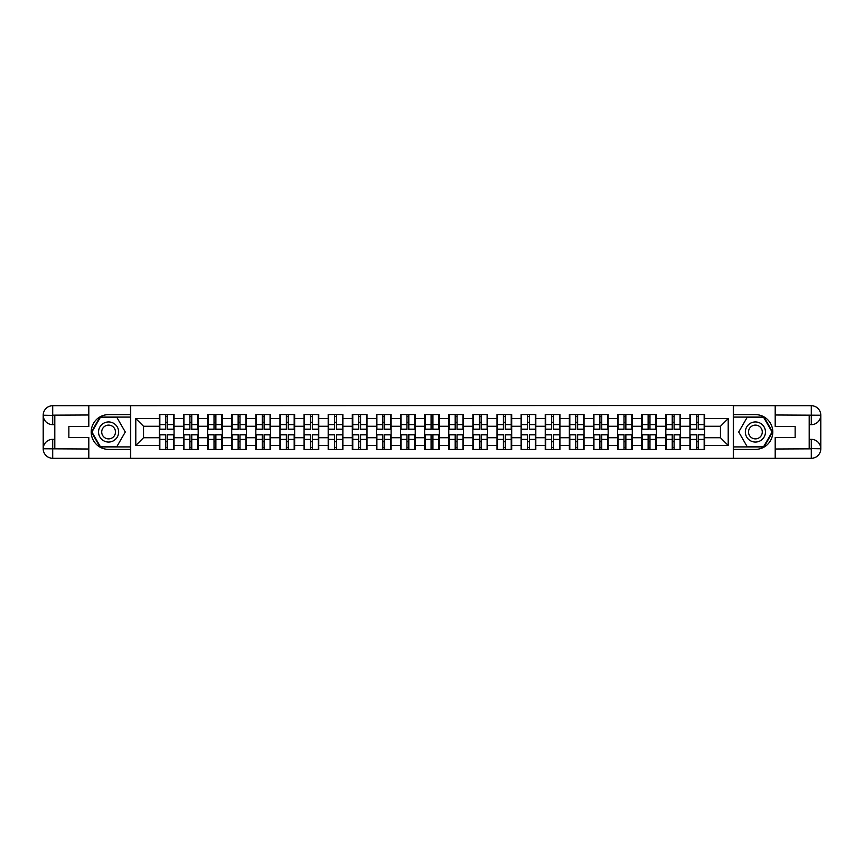 <?xml version="1.0" encoding="UTF-8"?>
<svg xmlns="http://www.w3.org/2000/svg" width="864" height="864" viewBox="0 0 864 864"><rect width="100%" height="100%" fill="white"/><g stroke="black" fill="none" stroke-linecap="round" stroke-linejoin="round"><path stroke-width="1.3" d="M84.629 458.276L779.371 458.276M779.371 405.724L733.298 405.486L733.298 458.514M733.298 405.486L84.629 405.724M130.702 458.514L130.702 405.486M720.468 437.724L720.468 426.276L704.624 426.276L704.624 437.724L720.468 437.724L728.201 445.446L728.201 418.554L704.624 418.554L704.624 414.536L689.936 414.536L689.936 426.276L680.508 426.276L680.508 437.724L689.936 437.724L689.936 426.276M728.201 445.446L704.624 445.446L704.624 449.464L689.936 449.464L689.936 445.446L680.508 445.446L680.508 449.464L665.82 449.464L665.82 445.446L656.392 445.446L656.392 449.464L641.704 449.464L641.704 445.446L632.275 445.446L632.275 449.464L617.587 449.464L617.587 445.446L608.159 445.446L608.159 449.464L593.471 449.464L593.471 445.446L584.042 445.446L584.042 449.464L569.354 449.464L569.354 445.446L559.926 445.446L559.926 449.464L545.238 449.464L545.238 445.446L535.81 445.446L535.81 449.464L521.122 449.464L521.122 445.446L511.693 445.446L511.693 449.464L497.005 449.464L497.005 445.446L487.577 445.446L487.577 449.464L472.889 449.464L472.889 445.446L463.46 445.446L463.46 449.464L448.772 449.464L448.772 445.446L439.344 445.446L439.344 449.464L424.656 449.464L424.656 445.446L415.228 445.446L415.228 449.464L400.54 449.464L400.54 445.446L391.111 445.446L391.111 449.464L376.423 449.464L376.423 445.446L366.995 445.446L366.995 449.464L352.307 449.464L352.307 445.446L342.878 445.446L342.878 449.464L328.19 449.464L328.19 445.446L318.762 445.446L318.762 449.464L304.074 449.464L304.074 445.446L294.646 445.446L294.646 449.464L279.958 449.464L279.958 445.446L270.529 445.446L270.529 449.464L255.841 449.464L255.841 445.446L246.413 445.446L246.413 449.464L231.725 449.464L231.725 445.446L222.296 445.446L222.296 449.464L207.608 449.464L207.608 445.446L198.18 445.446L198.18 449.464L183.492 449.464L183.492 445.446L174.064 445.446L174.064 449.464L159.376 449.464L159.376 445.446L135.799 445.446L135.799 418.554L159.376 418.554L159.376 426.276L143.532 426.276L143.532 437.724L159.376 437.724L159.376 426.276M689.936 418.554L680.508 418.554L680.508 414.536L665.82 414.536L665.82 418.554L656.392 418.554L656.392 414.536L641.704 414.536L641.704 418.554L632.275 418.554L632.275 414.536L617.587 414.536L617.587 418.554L608.159 418.554L608.159 414.536L593.471 414.536L593.471 418.554L584.042 418.554L584.042 414.536L569.354 414.536L569.354 418.554L559.926 418.554L559.926 414.536L545.238 414.536L545.238 418.554L535.81 418.554L535.81 414.536L521.122 414.536L521.122 418.554L511.693 418.554L511.693 414.536L497.005 414.536L497.005 418.554L487.577 418.554L487.577 414.536L472.889 414.536L472.889 418.554L463.46 418.554L463.46 414.536L448.772 414.536L448.772 418.554L439.344 418.554L439.344 414.536L424.656 414.536L424.656 418.554L415.228 418.554L415.228 414.536L400.54 414.536L400.54 418.554L391.111 418.554L391.111 414.536L376.423 414.536L376.423 418.554L366.995 418.554L366.995 414.536L352.307 414.536L352.307 418.554L342.878 418.554L342.878 414.536L328.19 414.536L328.19 418.554L318.762 418.554L318.762 414.536L304.074 414.536L304.074 418.554L294.646 418.554L294.646 414.536L279.958 414.536L279.958 418.554L270.529 418.554L270.529 414.536L255.841 414.536L255.841 418.554L246.413 418.554L246.413 414.536L231.725 414.536L231.725 418.554L222.296 418.554L222.296 414.536L207.608 414.536L207.608 418.554L198.18 418.554L198.18 414.536L183.492 414.536L183.492 418.554L174.064 418.554L174.064 414.536L159.376 414.536L159.376 418.554M689.936 437.724L689.936 445.446M680.508 437.724L680.508 445.446M680.508 418.554L680.508 426.276M656.392 437.724L665.82 437.724L665.82 426.276L656.392 426.276L656.392 445.446M665.82 437.724L665.82 445.446M665.82 418.554L665.82 426.276M656.392 418.554L656.392 426.276M632.275 437.724L641.704 437.724L641.704 426.276L632.275 426.276L632.275 445.446M641.704 437.724L641.704 445.446M641.704 418.554L641.704 426.276M632.275 418.554L632.275 426.276M608.159 437.724L617.587 437.724L617.587 426.276L608.159 426.276L608.159 445.446M617.587 437.724L617.587 445.446M617.587 418.554L617.587 426.276M608.159 418.554L608.159 426.276M584.042 437.724L593.471 437.724L593.471 426.276L584.042 426.276L584.042 445.446M593.471 437.724L593.471 445.446M593.471 418.554L593.471 426.276M584.042 418.554L584.042 426.276M559.926 437.724L569.354 437.724L569.354 426.276L559.926 426.276L559.926 445.446M569.354 437.724L569.354 445.446M569.354 418.554L569.354 426.276M559.926 418.554L559.926 426.276M535.81 437.724L545.238 437.724L545.238 426.276L535.81 426.276L535.81 445.446M545.238 437.724L545.238 445.446M545.238 418.554L545.238 426.276M535.81 418.554L535.81 426.276M511.693 437.724L521.122 437.724L521.122 426.276L511.693 426.276L511.693 445.446M521.122 437.724L521.122 445.446M521.122 418.554L521.122 426.276M511.693 418.554L511.693 426.276M487.577 437.724L497.005 437.724L497.005 426.276L487.577 426.276L487.577 445.446M497.005 437.724L497.005 445.446M497.005 418.554L497.005 426.276M487.577 418.554L487.577 426.276M463.46 437.724L472.889 437.724L472.889 426.276L463.46 426.276L463.46 445.446M472.889 437.724L472.889 445.446M472.889 418.554L472.889 426.276M463.46 418.554L463.46 426.276M439.344 437.724L448.772 437.724L448.772 426.276L439.344 426.276L439.344 445.446M448.772 437.724L448.772 445.446M448.772 418.554L448.772 426.276M439.344 418.554L439.344 426.276M415.228 437.724L424.656 437.724L424.656 426.276L415.228 426.276L415.228 445.446M424.656 437.724L424.656 445.446M424.656 418.554L424.656 426.276M415.228 418.554L415.228 426.276M391.111 437.724L400.54 437.724L400.54 426.276L391.111 426.276L391.111 445.446M400.54 437.724L400.54 445.446M400.54 418.554L400.54 426.276M391.111 418.554L391.111 426.276M366.995 437.724L376.423 437.724L376.423 426.276L366.995 426.276L366.995 445.446M376.423 437.724L376.423 445.446M376.423 418.554L376.423 426.276M366.995 418.554L366.995 426.276M342.878 437.724L352.307 437.724L352.307 426.276L342.878 426.276L342.878 445.446M352.307 437.724L352.307 445.446M352.307 418.554L352.307 426.276M342.878 418.554L342.878 426.276M318.762 437.724L328.19 437.724L328.19 426.276L318.762 426.276L318.762 445.446M328.19 437.724L328.19 445.446M328.19 418.554L328.19 426.276M318.762 418.554L318.762 426.276M294.646 437.724L304.074 437.724L304.074 426.276L294.646 426.276L294.646 445.446M304.074 437.724L304.074 445.446M304.074 418.554L304.074 426.276M294.646 418.554L294.646 426.276M270.529 437.724L279.958 437.724L279.958 426.276L270.529 426.276L270.529 445.446M279.958 437.724L279.958 445.446M279.958 418.554L279.958 426.276M270.529 418.554L270.529 426.276M246.413 437.724L255.841 437.724L255.841 426.276L246.413 426.276L246.413 445.446M255.841 437.724L255.841 445.446M255.841 418.554L255.841 426.276M246.413 418.554L246.413 426.276M222.296 437.724L231.725 437.724L231.725 426.276L222.296 426.276L222.296 445.446M231.725 437.724L231.725 445.446M231.725 418.554L231.725 426.276M222.296 418.554L222.296 426.276M198.18 437.724L207.608 437.724L207.608 426.276L198.18 426.276L198.18 445.446M207.608 437.724L207.608 445.446M207.608 418.554L207.608 426.276M198.18 418.554L198.18 426.276M174.064 437.724L183.492 437.724L183.492 426.276L174.064 426.276L174.064 445.446M183.492 437.724L183.492 445.446M183.492 418.554L183.492 426.276M174.064 418.554L174.064 426.276M159.376 437.724L159.376 445.446M143.532 437.724L135.799 445.446M135.799 418.554L143.532 426.276M704.624 437.724L704.624 445.446M704.624 418.554L704.624 426.276M728.201 418.554L720.468 426.276M173.599 414.536L173.599 429.376L167.648 429.376L167.648 414.536M165.791 414.536L165.791 429.376L159.84 429.376L159.84 414.536M165.791 416.545L167.648 416.545M167.648 422.258L165.791 422.258M159.84 449.464L159.84 434.624L165.791 434.624L165.791 449.464M167.648 449.464L167.648 434.624L173.599 434.624L173.599 449.464M167.648 447.455L165.791 447.455M165.791 441.742L167.648 441.742M103.572 423.295A10.044 10.044 0 0 0 99.889 437.022A10.044 10.044 0 0 0 113.616 440.705A10.044 10.044 0 0 0 117.299 426.978A10.044 10.044 0 0 0 103.572 423.295M105.149 426.038A6.88 6.88 0 0 0 102.632 435.434A6.88 6.88 0 0 0 112.028 437.962A6.88 6.88 0 0 0 114.556 428.566A6.88 6.88 0 0 0 105.149 426.038M125.28 432L116.942 446.45L100.246 446.45L91.897 432L100.246 417.55L116.942 417.55L125.28 432M760.428 423.295A10.044 10.044 0 0 0 746.701 426.978A10.044 10.044 0 0 0 750.384 440.705A10.044 10.044 0 0 0 764.111 437.022A10.044 10.044 0 0 0 760.428 423.295M758.851 426.038A6.88 6.88 0 0 0 749.444 428.566A6.88 6.88 0 0 0 751.972 437.962A6.88 6.88 0 0 0 761.368 435.434A6.88 6.88 0 0 0 758.851 426.038M763.754 446.45L747.058 446.45L738.72 432L747.058 417.55L763.754 417.55L772.103 432L763.754 446.45M54.799 424.656L52.704 424.656A9.504 9.504 0 0 1 43.2 415.228A9.504 9.504 0 0 1 52.704 405.724L130.54 405.724L130.54 414.612L108.594 414.612A17.388 17.388 0 0 0 91.206 432A17.388 17.388 0 0 0 108.594 449.388L130.54 449.388L130.54 458.276L52.704 458.276A9.504 9.504 0 0 1 43.2 448.772A9.504 9.504 0 0 1 52.704 439.344L54.799 439.344M130.54 449.388L130.54 414.612M88.808 405.724L88.808 426.514L68.861 426.514L68.861 437.486L88.808 437.486L88.808 458.276M52.704 424.656A9.504 9.504 0 0 1 43.2 415.228L52.704 415.379L52.704 424.656A9.504 9.504 0 0 1 43.2 415.228L43.2 448.772L88.808 449.01M52.704 449.01L52.704 458.276A9.504 9.504 0 0 1 43.2 448.772A9.504 9.504 0 0 1 52.704 439.344L52.704 448.621L54.799 448.621L54.799 415.379L52.704 415.379M130.54 417.085L99.976 417.085L91.368 432L99.976 446.915L130.54 446.915M809.201 439.344L811.296 439.344A9.504 9.504 0 0 1 820.8 448.772A9.504 9.504 0 0 1 811.296 458.276L733.46 458.276L733.46 449.388L755.406 449.388A17.388 17.388 0 0 0 772.794 432A17.388 17.388 0 0 0 755.406 414.612L733.46 414.612L733.46 405.724L811.296 405.724A9.504 9.504 0 0 1 820.8 415.228A9.504 9.504 0 0 1 811.296 424.656L809.201 424.656M733.46 414.612L733.46 449.388M775.192 458.276L775.192 437.486L795.139 437.486L795.139 426.514L775.192 426.514L775.192 405.724M811.296 439.344A9.504 9.504 0 0 1 820.8 448.772L811.296 448.621L811.296 439.344A9.504 9.504 0 0 1 820.8 448.772L820.8 415.228L775.192 414.99M811.296 414.99L811.296 405.724A9.504 9.504 0 0 1 820.8 415.228A9.504 9.504 0 0 1 811.296 424.656L811.296 415.379L809.201 415.379L809.201 448.621L811.296 448.621M733.46 446.915L764.024 446.915L772.632 432L764.024 417.085L733.46 417.085M197.716 414.536L197.716 429.376L191.765 429.376L191.765 414.536M189.907 414.536L189.907 429.376L183.956 429.376L183.956 414.536M189.907 416.545L191.765 416.545M191.765 422.258L189.907 422.258M221.832 414.536L221.832 429.376L215.881 429.376L215.881 414.536M214.024 414.536L214.024 429.376L208.073 429.376L208.073 414.536M214.024 416.545L215.881 416.545M215.881 422.258L214.024 422.258M245.948 414.536L245.948 429.376L239.998 429.376L239.998 414.536M238.14 414.536L238.14 429.376L232.189 429.376L232.189 414.536M238.14 416.545L239.998 416.545M239.998 422.258L238.14 422.258M270.065 414.536L270.065 429.376L264.114 429.376L264.114 414.536M262.256 414.536L262.256 429.376L256.306 429.376L256.306 414.536M262.256 416.545L264.114 416.545M264.114 422.258L262.256 422.258M294.181 414.536L294.181 429.376L288.23 429.376L288.23 414.536M286.373 414.536L286.373 429.376L280.422 429.376L280.422 414.536M286.373 416.545L288.23 416.545M288.23 422.258L286.373 422.258M183.956 449.464L183.956 434.624L189.907 434.624L189.907 449.464M191.765 449.464L191.765 434.624L197.716 434.624L197.716 449.464M191.765 447.455L189.907 447.455M189.907 441.742L191.765 441.742M208.073 449.464L208.073 434.624L214.024 434.624L214.024 449.464M215.881 449.464L215.881 434.624L221.832 434.624L221.832 449.464M215.881 447.455L214.024 447.455M214.024 441.742L215.881 441.742M232.189 449.464L232.189 434.624L238.14 434.624L238.14 449.464M239.998 449.464L239.998 434.624L245.948 434.624L245.948 449.464M239.998 447.455L238.14 447.455M238.14 441.742L239.998 441.742M256.306 449.464L256.306 434.624L262.256 434.624L262.256 449.464M264.114 449.464L264.114 434.624L270.065 434.624L270.065 449.464M264.114 447.455L262.256 447.455M262.256 441.742L264.114 441.742M280.422 449.464L280.422 434.624L286.373 434.624L286.373 449.464M288.23 449.464L288.23 434.624L294.181 434.624L294.181 449.464M288.23 447.455L286.373 447.455M286.373 441.742L288.23 441.742M318.298 414.536L318.298 429.376L312.347 429.376L312.347 414.536M310.489 414.536L310.489 429.376L304.538 429.376L304.538 414.536M310.489 416.545L312.347 416.545M312.347 422.258L310.489 422.258M304.538 449.464L304.538 434.624L310.489 434.624L310.489 449.464M312.347 449.464L312.347 434.624L318.298 434.624L318.298 449.464M312.347 447.455L310.489 447.455M310.489 441.742L312.347 441.742M342.414 414.536L342.414 429.376L336.463 429.376L336.463 414.536M334.606 414.536L334.606 429.376L328.655 429.376L328.655 414.536M334.606 416.545L336.463 416.545M336.463 422.258L334.606 422.258M328.655 449.464L328.655 434.624L334.606 434.624L334.606 449.464M336.463 449.464L336.463 434.624L342.414 434.624L342.414 449.464M336.463 447.455L334.606 447.455M334.606 441.742L336.463 441.742M366.53 414.536L366.53 429.376L360.58 429.376L360.58 414.536M358.722 414.536L358.722 429.376L352.771 429.376L352.771 414.536M358.722 416.545L360.58 416.545M360.58 422.258L358.722 422.258M352.771 449.464L352.771 434.624L358.722 434.624L358.722 449.464M360.58 449.464L360.58 434.624L366.53 434.624L366.53 449.464M360.58 447.455L358.722 447.455M358.722 441.742L360.58 441.742M390.647 414.536L390.647 429.376L384.696 429.376L384.696 414.536M382.838 414.536L382.838 429.376L376.888 429.376L376.888 414.536M382.838 416.545L384.696 416.545M384.696 422.258L382.838 422.258M376.888 449.464L376.888 434.624L382.838 434.624L382.838 449.464M384.696 449.464L384.696 434.624L390.647 434.624L390.647 449.464M384.696 447.455L382.838 447.455M382.838 441.742L384.696 441.742M414.763 414.536L414.763 429.376L408.812 429.376L408.812 414.536M406.955 414.536L406.955 429.376L401.004 429.376L401.004 414.536M406.955 416.545L408.812 416.545M408.812 422.258L406.955 422.258M401.004 449.464L401.004 434.624L406.955 434.624L406.955 449.464M408.812 449.464L408.812 434.624L414.763 434.624L414.763 449.464M408.812 447.455L406.955 447.455M406.955 441.742L408.812 441.742M438.88 414.536L438.88 429.376L432.929 429.376L432.929 414.536M431.071 414.536L431.071 429.376L425.12 429.376L425.12 414.536M431.071 416.545L432.929 416.545M432.929 422.258L431.071 422.258M425.12 449.464L425.12 434.624L431.071 434.624L431.071 449.464M432.929 449.464L432.929 434.624L438.88 434.624L438.88 449.464M432.929 447.455L431.071 447.455M431.071 441.742L432.929 441.742M462.996 414.536L462.996 429.376L457.045 429.376L457.045 414.536M455.188 414.536L455.188 429.376L449.237 429.376L449.237 414.536M455.188 416.545L457.045 416.545M457.045 422.258L455.188 422.258M449.237 449.464L449.237 434.624L455.188 434.624L455.188 449.464M457.045 449.464L457.045 434.624L462.996 434.624L462.996 449.464M457.045 447.455L455.188 447.455M455.188 441.742L457.045 441.742M487.112 414.536L487.112 429.376L481.162 429.376L481.162 414.536M479.304 414.536L479.304 429.376L473.353 429.376L473.353 414.536M479.304 416.545L481.162 416.545M481.162 422.258L479.304 422.258M473.353 449.464L473.353 434.624L479.304 434.624L479.304 449.464M481.162 449.464L481.162 434.624L487.112 434.624L487.112 449.464M481.162 447.455L479.304 447.455M479.304 441.742L481.162 441.742M511.229 414.536L511.229 429.376L505.278 429.376L505.278 414.536M503.42 414.536L503.42 429.376L497.47 429.376L497.47 414.536M503.42 416.545L505.278 416.545M505.278 422.258L503.42 422.258M497.47 449.464L497.47 434.624L503.42 434.624L503.42 449.464M505.278 449.464L505.278 434.624L511.229 434.624L511.229 449.464M505.278 447.455L503.42 447.455M503.42 441.742L505.278 441.742M535.345 414.536L535.345 429.376L529.394 429.376L529.394 414.536M527.537 414.536L527.537 429.376L521.586 429.376L521.586 414.536M527.537 416.545L529.394 416.545M529.394 422.258L527.537 422.258M521.586 449.464L521.586 434.624L527.537 434.624L527.537 449.464M529.394 449.464L529.394 434.624L535.345 434.624L535.345 449.464M529.394 447.455L527.537 447.455M527.537 441.742L529.394 441.742M559.462 414.536L559.462 429.376L553.511 429.376L553.511 414.536M551.653 414.536L551.653 429.376L545.702 429.376L545.702 414.536M551.653 416.545L553.511 416.545M553.511 422.258L551.653 422.258M545.702 449.464L545.702 434.624L551.653 434.624L551.653 449.464M553.511 449.464L553.511 434.624L559.462 434.624L559.462 449.464M553.511 447.455L551.653 447.455M551.653 441.742L553.511 441.742M583.578 414.536L583.578 429.376L577.627 429.376L577.627 414.536M575.77 414.536L575.77 429.376L569.819 429.376L569.819 414.536M575.77 416.545L577.627 416.545M577.627 422.258L575.77 422.258M569.819 449.464L569.819 434.624L575.77 434.624L575.77 449.464M577.627 449.464L577.627 434.624L583.578 434.624L583.578 449.464M577.627 447.455L575.77 447.455M575.77 441.742L577.627 441.742M607.694 414.536L607.694 429.376L601.744 429.376L601.744 414.536M599.886 414.536L599.886 429.376L593.935 429.376L593.935 414.536M599.886 416.545L601.744 416.545M601.744 422.258L599.886 422.258M593.935 449.464L593.935 434.624L599.886 434.624L599.886 449.464M601.744 449.464L601.744 434.624L607.694 434.624L607.694 449.464M601.744 447.455L599.886 447.455M599.886 441.742L601.744 441.742M631.811 414.536L631.811 429.376L625.86 429.376L625.86 414.536M624.002 414.536L624.002 429.376L618.052 429.376L618.052 414.536M624.002 416.545L625.86 416.545M625.86 422.258L624.002 422.258M618.052 449.464L618.052 434.624L624.002 434.624L624.002 449.464M625.86 449.464L625.86 434.624L631.811 434.624L631.811 449.464M625.86 447.455L624.002 447.455M624.002 441.742L625.86 441.742M655.927 414.536L655.927 429.376L649.976 429.376L649.976 414.536M648.119 414.536L648.119 429.376L642.168 429.376L642.168 414.536M648.119 416.545L649.976 416.545M649.976 422.258L648.119 422.258M642.168 449.464L642.168 434.624L648.119 434.624L648.119 449.464M649.976 449.464L649.976 434.624L655.927 434.624L655.927 449.464M649.976 447.455L648.119 447.455M648.119 441.742L649.976 441.742M680.044 414.536L680.044 429.376L674.093 429.376L674.093 414.536M672.235 414.536L672.235 429.376L666.284 429.376L666.284 414.536M672.235 416.545L674.093 416.545M674.093 422.258L672.235 422.258M666.284 449.464L666.284 434.624L672.235 434.624L672.235 449.464M674.093 449.464L674.093 434.624L680.044 434.624L680.044 449.464M674.093 447.455L672.235 447.455M672.235 441.742L674.093 441.742M704.16 414.536L704.16 429.376L698.209 429.376L698.209 414.536M696.352 414.536L696.352 429.376L690.401 429.376L690.401 414.536M696.352 416.545L698.209 416.545M698.209 422.258L696.352 422.258M690.401 449.464L690.401 434.624L696.352 434.624L696.352 449.464M698.209 449.464L698.209 434.624L704.16 434.624L704.16 449.464M698.209 447.455L696.352 447.455M696.352 441.742L698.209 441.742M165.791 424.602L159.84 424.602M165.791 429.17L159.84 429.17M173.599 424.602L167.648 424.602M173.599 429.17L167.648 429.17M167.648 439.398L173.599 439.398M167.648 434.83L173.599 434.83M159.84 439.398L165.791 439.398M159.84 434.83L165.791 434.83M88.808 414.99L52.488 415.163M43.2 448.772A9.504 9.504 0 0 1 52.704 439.344M43.2 415.228A9.504 9.504 0 0 1 52.704 405.724L52.704 414.99M775.192 449.01L811.512 448.837M820.8 415.228A9.504 9.504 0 0 1 811.296 424.656M820.8 448.772A9.504 9.504 0 0 1 811.296 458.276L811.296 449.01M189.907 424.602L183.956 424.602M189.907 429.17L183.956 429.17M197.716 424.602L191.765 424.602M197.716 429.17L191.765 429.17M214.024 424.602L208.073 424.602M214.024 429.17L208.073 429.17M221.832 424.602L215.881 424.602M221.832 429.17L215.881 429.17M238.14 424.602L232.189 424.602M238.14 429.17L232.189 429.17M245.948 424.602L239.998 424.602M245.948 429.17L239.998 429.17M262.256 424.602L256.306 424.602M262.256 429.17L256.306 429.17M270.065 424.602L264.114 424.602M270.065 429.17L264.114 429.17M286.373 424.602L280.422 424.602M286.373 429.17L280.422 429.17M294.181 424.602L288.23 424.602M294.181 429.17L288.23 429.17M191.765 439.398L197.716 439.398M191.765 434.83L197.716 434.83M183.956 439.398L189.907 439.398M183.956 434.83L189.907 434.83M215.881 439.398L221.832 439.398M215.881 434.83L221.832 434.83M208.073 439.398L214.024 439.398M208.073 434.83L214.024 434.83M239.998 439.398L245.948 439.398M239.998 434.83L245.948 434.83M232.189 439.398L238.14 439.398M232.189 434.83L238.14 434.83M264.114 439.398L270.065 439.398M264.114 434.83L270.065 434.83M256.306 439.398L262.256 439.398M256.306 434.83L262.256 434.83M288.23 439.398L294.181 439.398M288.23 434.83L294.181 434.83M280.422 439.398L286.373 439.398M280.422 434.83L286.373 434.83M310.489 424.602L304.538 424.602M310.489 429.17L304.538 429.17M318.298 424.602L312.347 424.602M318.298 429.17L312.347 429.17M312.347 439.398L318.298 439.398M312.347 434.83L318.298 434.83M304.538 439.398L310.489 439.398M304.538 434.83L310.489 434.83M334.606 424.602L328.655 424.602M334.606 429.17L328.655 429.17M342.414 424.602L336.463 424.602M342.414 429.17L336.463 429.17M336.463 439.398L342.414 439.398M336.463 434.83L342.414 434.83M328.655 439.398L334.606 439.398M328.655 434.83L334.606 434.83M358.722 424.602L352.771 424.602M358.722 429.17L352.771 429.17M366.53 424.602L360.58 424.602M366.53 429.17L360.58 429.17M360.58 439.398L366.53 439.398M360.58 434.83L366.53 434.83M352.771 439.398L358.722 439.398M352.771 434.83L358.722 434.83M382.838 424.602L376.888 424.602M382.838 429.17L376.888 429.17M390.647 424.602L384.696 424.602M390.647 429.17L384.696 429.17M384.696 439.398L390.647 439.398M384.696 434.83L390.647 434.83M376.888 439.398L382.838 439.398M376.888 434.83L382.838 434.83M406.955 424.602L401.004 424.602M406.955 429.17L401.004 429.17M414.763 424.602L408.812 424.602M414.763 429.17L408.812 429.17M408.812 439.398L414.763 439.398M408.812 434.83L414.763 434.83M401.004 439.398L406.955 439.398M401.004 434.83L406.955 434.83M431.071 424.602L425.12 424.602M431.071 429.17L425.12 429.17M438.88 424.602L432.929 424.602M438.88 429.17L432.929 429.17M432.929 439.398L438.88 439.398M432.929 434.83L438.88 434.83M425.12 439.398L431.071 439.398M425.12 434.83L431.071 434.83M455.188 424.602L449.237 424.602M455.188 429.17L449.237 429.17M462.996 424.602L457.045 424.602M462.996 429.17L457.045 429.17M457.045 439.398L462.996 439.398M457.045 434.83L462.996 434.83M449.237 439.398L455.188 439.398M449.237 434.83L455.188 434.83M479.304 424.602L473.353 424.602M479.304 429.17L473.353 429.17M487.112 424.602L481.162 424.602M487.112 429.17L481.162 429.17M481.162 439.398L487.112 439.398M481.162 434.83L487.112 434.83M473.353 439.398L479.304 439.398M473.353 434.83L479.304 434.83M503.42 424.602L497.47 424.602M503.42 429.17L497.47 429.17M511.229 424.602L505.278 424.602M511.229 429.17L505.278 429.17M505.278 439.398L511.229 439.398M505.278 434.83L511.229 434.83M497.47 439.398L503.42 439.398M497.47 434.83L503.42 434.83M527.537 424.602L521.586 424.602M527.537 429.17L521.586 429.17M535.345 424.602L529.394 424.602M535.345 429.17L529.394 429.17M529.394 439.398L535.345 439.398M529.394 434.83L535.345 434.83M521.586 439.398L527.537 439.398M521.586 434.83L527.537 434.83M551.653 424.602L545.702 424.602M551.653 429.17L545.702 429.17M559.462 424.602L553.511 424.602M559.462 429.17L553.511 429.17M553.511 439.398L559.462 439.398M553.511 434.83L559.462 434.83M545.702 439.398L551.653 439.398M545.702 434.83L551.653 434.83M575.77 424.602L569.819 424.602M575.77 429.17L569.819 429.17M583.578 424.602L577.627 424.602M583.578 429.17L577.627 429.17M577.627 439.398L583.578 439.398M577.627 434.83L583.578 434.83M569.819 439.398L575.77 439.398M569.819 434.83L575.77 434.83M599.886 424.602L593.935 424.602M599.886 429.17L593.935 429.17M607.694 424.602L601.744 424.602M607.694 429.17L601.744 429.17M601.744 439.398L607.694 439.398M601.744 434.83L607.694 434.83M593.935 439.398L599.886 439.398M593.935 434.83L599.886 434.83M624.002 424.602L618.052 424.602M624.002 429.17L618.052 429.17M631.811 424.602L625.86 424.602M631.811 429.17L625.86 429.17M625.86 439.398L631.811 439.398M625.86 434.83L631.811 434.83M618.052 439.398L624.002 439.398M618.052 434.83L624.002 434.83M648.119 424.602L642.168 424.602M648.119 429.17L642.168 429.17M655.927 424.602L649.976 424.602M655.927 429.17L649.976 429.17M649.976 439.398L655.927 439.398M649.976 434.83L655.927 434.83M642.168 439.398L648.119 439.398M642.168 434.83L648.119 434.83M672.235 424.602L666.284 424.602M672.235 429.17L666.284 429.17M680.044 424.602L674.093 424.602M680.044 429.17L674.093 429.17M674.093 439.398L680.044 439.398M674.093 434.83L680.044 434.83M666.284 439.398L672.235 439.398M666.284 434.83L672.235 434.83M696.352 424.602L690.401 424.602M696.352 429.17L690.401 429.17M704.16 424.602L698.209 424.602M704.16 429.17L698.209 429.17M698.209 439.398L704.16 439.398M698.209 434.83L704.16 434.83M690.401 439.398L696.352 439.398M690.401 434.83L696.352 434.83"/></g></svg>
